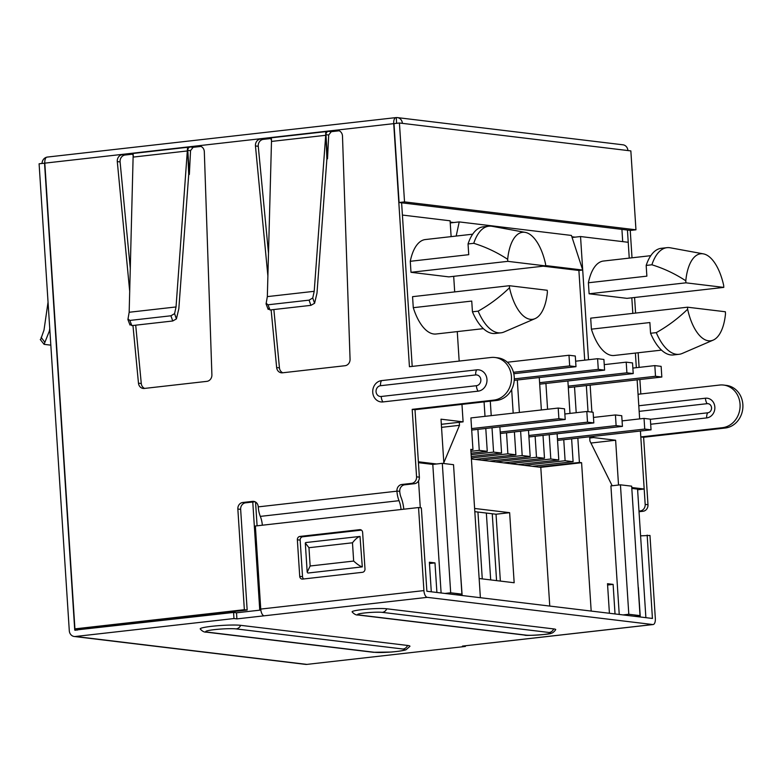 <?xml version="1.0" encoding="UTF-8"?>
<svg xmlns="http://www.w3.org/2000/svg" width="782" height="782" viewBox="0 0 782 782"><rect width="100%" height="100%" fill="white"/><g stroke="black" fill="none" stroke-linecap="round" stroke-linejoin="round"><path stroke-width="1.17" d="M508.349 601.084L480.383 597.702L470.784 449.347L472.963 449.611L470.911 417.93L558.201 408.057L564.516 408.81L565.21 419.475L471.693 430.061M558.201 408.057L558.895 418.712L565.21 419.475M558.895 418.712L471.605 428.595M564.848 413.991L586.823 411.498L593.127 412.261L593.821 422.925L500.304 433.511M586.823 411.498L587.507 422.163L593.821 422.925M587.507 422.163L500.216 432.045M593.46 417.441L615.434 414.949L621.739 415.711L622.433 426.376L528.915 436.962M615.434 414.949L616.118 425.613L622.433 426.376M616.118 425.613L528.827 435.496M622.081 420.892L644.045 418.399L650.35 419.162L651.044 429.826L557.537 440.413M644.045 418.399L644.73 429.064L651.044 429.826M644.73 429.064L557.439 438.946M507.352 362.232L568.983 355.253L575.298 356.015L575.982 366.68L513.803 373.718M568.983 355.253L569.677 365.917L575.982 366.68M569.677 365.917L513.451 372.281M575.63 361.196L597.595 358.703L603.909 359.466L604.603 370.13L514.224 380.355M597.595 358.703L598.289 369.368L604.603 370.13M598.289 369.368L514.292 378.879M604.242 364.637L626.206 362.154L632.521 362.916L633.215 373.581L539.697 384.167M626.206 362.154L626.9 372.818L633.215 373.581M626.9 372.818L539.609 382.701M632.853 368.087L654.827 365.605L661.132 366.367L661.826 377.032L568.309 387.618M654.827 365.605L655.512 376.269L661.826 377.032M655.512 376.269L568.221 386.152M639.031 511.731L643.058 511.272A5.982 5.308 96.9 0 0 647.985 504.732L643.615 437.265L725.197 428.028A21.466 19.051 96.9 0 0 742.9 406.767A21.466 19.051 96.9 0 0 726.39 385.399L723.585 385.057A21.466 19.051 96.9 0 1 740.095 406.435A21.466 19.051 96.9 0 1 722.402 427.695L640.81 436.933L645.179 504.4A5.982 5.308 96.9 0 1 640.253 510.939L643.058 511.272M638.992 511.076L640.253 510.939M639.647 418.898L637.125 379.827L638.053 394.284L719.636 385.047A21.466 19.051 96.9 0 1 723.585 385.057M627.438 230.045L629.246 258.109L628.229 242.293L580.537 236.535L588.504 359.73M631.817 297.805L632.824 313.387L631.817 297.805M635.395 353.073L636.333 367.696L635.395 353.073M630.243 230.377L632.012 257.796M634.583 297.492L635.59 313.074M638.151 352.76L639.099 367.384M639.881 379.514L640.82 393.972M627.907 150.555L399.426 122.999L404.529 201.893L635.952 229.8L630.849 150.906L627.907 150.555A6.442 5.718 -83.1 0 0 622.971 144.807L397.432 117.613A6.442 5.718 -83.1 0 0 396.249 117.603A6.442 2.903 83.5 0 0 395.936 117.603A6.442 2.903 83.5 0 0 393.717 123.644L44.809 163.145L74.925 628.875L244.355 609.696L237.845 509.023A5.982 5.308 -83.1 0 1 242.762 502.484L252.547 501.379A5.982 5.308 -83.1 0 1 253.651 501.379A5.982 5.308 -83.1 0 1 258.236 506.716L258.246 506.873A15.327 6.911 83.5 0 0 260.328 516.384A15.327 6.911 -96.5 0 1 262.351 525.221M364.989 568.954L362.623 532.405A3.069 2.717 -83.1 0 0 359.71 529.668L299.877 536.442A3.069 2.717 -83.1 0 0 297.356 539.795L299.721 576.344A3.069 2.717 -83.1 0 0 302.634 579.081L362.467 572.307A3.069 2.717 -83.1 0 0 364.989 568.954M361.431 530.128L302.683 536.775A3.069 2.717 -83.1 0 0 300.161 540.127L302.526 576.686A3.069 2.717 -83.1 0 0 303.719 578.963M640.595 535.846L649.969 535.445L655.336 618.503A6.442 2.903 -96.5 0 1 653.117 624.544A6.442 2.903 -96.5 0 1 652.804 624.544L427.275 597.35A6.442 2.903 -96.5 0 1 423.912 590.596L418.546 507.538L255.372 526.003L260.748 609.07A6.442 2.903 83.5 0 0 264.101 615.815L236.907 618.894L233.965 618.542L75.424 636.489A6.442 5.718 96.9 0 1 74.241 636.489A6.442 5.718 96.9 0 1 69.295 630.742L39.1 163.79L44.535 163.174L74.74 630.126L233.574 612.453L233.965 618.542M647.164 535.103L652.423 618.454L426.884 591.26L421.351 507.87L418.546 507.538M233.574 612.453L236.516 612.805L260.846 610.048M236.516 612.805L236.907 618.894M414.44 483.706L411.635 483.364L401.85 484.478L404.656 484.811L414.44 483.706A5.982 5.308 -83.1 0 0 419.367 477.167L414.998 409.7L412.192 409.357L493.774 400.12A21.466 19.051 -83.1 0 0 511.477 378.869A21.466 19.051 -83.1 0 0 494.967 357.491A21.466 19.051 -83.1 0 0 491.018 357.482L409.436 366.719L393.717 123.644M436.6 463.98L418.37 461.781L414.998 409.7L496.58 400.462A21.466 19.051 -83.1 0 0 514.282 379.202A21.466 19.051 -83.1 0 0 497.772 357.833L494.967 357.491M48.044 302.175L43.997 330.102L40.615 339.681M49.755 328.479L49.383 331.001L44.095 344.344L50.83 345.155M40.263 339.515L44.095 344.344M130.007 325.048L127.906 319.555L129.167 312.262L176.038 306.955L174.582 313.641L170.926 315.781L172.734 320.991L176.409 318.919L174.582 313.641M129.167 312.262L133.204 153.448L187.582 147.29L188.716 174.513L178.824 308.753L176.409 318.919M187.582 147.29L176.038 306.955M130.095 324.168L131.865 325.615L172.734 320.991M128.023 318.909L129.822 320.434L170.926 315.781M190.446 152.725A21.466 9.677 83.5 0 0 190.495 150.662L193.115 147.319L190.309 146.977A3.069 2.717 -83.1 0 0 187.788 150.33L189.352 174.445L190.446 152.725M132.96 325.488L138.473 383.18A6.129 5.445 -83.1 0 0 143.165 388.439A6.129 5.445 -83.1 0 0 144.289 388.449L206.839 381.362A6.129 5.445 -83.1 0 0 211.902 374.871L204.317 151.737A6.129 5.445 -83.1 0 0 199.606 146.058A6.129 5.445 -83.1 0 0 198.472 146.058L190.309 146.977M135.706 325.185L141.278 383.522A6.129 5.445 -83.1 0 0 144.602 388.41M133.331 155.98A3.069 2.717 -83.1 0 0 130.486 153.751L122.324 154.68A6.129 5.445 -83.1 0 0 117.29 161.591L129.724 291.598M132.207 154.21L125.13 155.012A6.129 5.445 -83.1 0 0 120.096 161.933L130.33 268.94M200.964 146.43L193.115 147.319M188.716 174.513L189.352 174.445M271.129 309.848L276.642 367.54A6.129 5.445 -83.1 0 0 281.325 372.799A6.129 5.445 -83.1 0 0 282.458 372.809L345.009 365.722A6.129 5.445 -83.1 0 0 350.062 359.221L342.487 136.097A6.129 5.445 -83.1 0 0 337.765 130.418A6.129 5.445 -83.1 0 0 336.641 130.418L328.479 131.337A3.069 2.717 -83.1 0 0 325.957 134.69L327.511 158.805L326.886 158.873L325.762 131.65L325.703 135.296L271.491 141.434L267.336 296.613L266.066 303.915L268.177 309.408M271.501 140.379A3.069 2.717 -83.1 0 0 268.646 138.111L260.494 139.03A6.129 5.445 -83.1 0 0 255.46 145.951L267.884 275.968M401.85 484.478A5.982 5.308 -83.1 0 0 396.933 491.018L396.943 491.174A15.327 6.911 83.5 0 0 399.016 500.685A15.327 6.911 -96.5 0 1 401.039 509.512M411.635 483.364A5.982 5.308 -83.1 0 0 416.562 476.825L412.192 409.357M381.567 380.609A10.733 9.521 -83.1 0 0 372.74 392.349A10.733 9.521 -83.1 0 0 382.945 401.928L478.134 391.156A10.733 9.521 -83.1 0 0 486.961 379.417A10.733 9.521 -83.1 0 0 476.756 369.837L381.567 380.609A6.129 2.766 83.5 0 0 380.511 385.712L475.691 374.94A5.425 4.809 96.9 0 1 480.852 379.778A5.425 4.809 96.9 0 1 476.385 385.712L381.205 396.484A5.425 4.809 96.9 0 1 376.054 391.645A5.425 4.809 96.9 0 1 380.511 385.712M271.491 141.434L271.374 137.798L325.762 131.65M325.703 135.296L314.208 291.315L312.741 298.001L314.579 303.279L310.894 305.351L270.025 309.975L268.255 308.528M326.886 158.873L316.993 293.113L314.579 303.279M339.134 130.79L331.285 131.679L328.665 135.022A21.466 9.677 -96.5 0 1 328.606 137.085L327.511 158.805M266.193 303.269L267.982 304.794L309.086 300.141L312.741 298.001M273.866 309.535L279.448 367.872A6.129 5.445 -83.1 0 0 282.771 372.77M270.377 138.57L263.29 139.372A6.129 5.445 -83.1 0 0 258.265 146.293L268.5 253.309M352.477 542.786C355.419 539.062 357.931 536.941 360.003 536.423L362.301 566.882L307.913 573.04L307.189 572.16L310.151 565.992L353.66 561.065L352.477 542.786L308.968 547.713L310.151 565.992M404.656 484.811A5.982 5.308 -83.1 0 0 399.739 491.36L399.749 491.507A9.198 4.145 83.5 0 0 400.99 497.215A21.466 9.677 83.5 0 1 403.795 509.209M255.01 501.761L245.568 502.826A5.982 5.308 -83.1 0 0 240.651 509.365L247.161 610.038L244.355 609.696M47.34 157.104A6.442 2.903 83.5 0 0 47.028 157.104A6.442 2.903 83.5 0 0 44.809 163.145M74.925 628.875L77.731 629.217L247.161 610.038M451.126 236.633L450.1 220.807L402.417 215.06L412.202 366.406L401.616 202.812M396.621 123.321L396.249 117.603M46.529 157.26A6.442 5.718 -83.1 0 0 42.032 163.458M399.426 122.999L393.991 123.615L399.094 202.509L630.517 230.416L635.952 229.8M402.378 123.351A6.442 5.718 -83.1 0 0 397.432 117.613M490.255 642.951A6.442 2.903 -96.5 0 1 489.952 643.019A6.442 2.903 -96.5 0 1 489.64 643.019L462.445 646.098L465.388 646.45L306.847 664.397A6.442 5.718 96.9 0 1 305.664 664.397L74.241 636.489M549.179 632.491L382.271 612.365A13.089 1.241 176.3 0 0 364.676 612.961A13.089 1.241 176.3 0 0 359.055 614.994A6.129 5.445 -83.1 0 1 357.931 614.984C356.133 615.219 354.197 614.193 352.144 611.915A18.397 1.75 -3.7 0 1 365.595 609.256A18.397 1.75 -3.7 0 1 386.787 608.787L553.685 628.914A18.397 1.75 -3.7 0 1 555.709 629.666C554.037 631.964 552.483 633.166 551.036 633.283C551.818 634.368 523.451 636.069 524.839 635.111A6.129 5.445 -83.1 0 0 525.963 635.121A13.089 1.241 176.3 0 0 543.558 634.525A13.089 1.241 176.3 0 0 549.179 632.491A6.129 5.445 -83.1 0 0 553.685 628.914M403.053 649.031L236.144 628.904A16.148 1.535 176.3 0 0 214.434 629.637A16.148 1.535 176.3 0 0 207.494 632.149A6.129 5.445 -83.1 0 1 206.37 632.149C204.249 632.315 202.215 631.26 200.251 628.972A21.466 2.033 -3.7 0 1 215.94 625.883A21.466 2.033 -3.7 0 1 240.66 625.326L407.569 645.453A21.466 2.033 -3.7 0 1 409.924 646.333L406.122 649.676C406.171 649.676 404.568 650.829 391.264 652.041L373.278 652.276A6.129 5.445 -83.1 0 0 374.402 652.276A16.148 1.535 176.3 0 0 396.112 651.543A16.148 1.535 176.3 0 0 403.053 649.031A6.129 5.445 -83.1 0 0 407.569 645.453M404.529 201.893L399.094 202.509M650.36 419.299L707.759 412.798A4.604 4.086 -83.1 0 0 711.542 407.774A4.604 4.086 -83.1 0 0 707.172 403.668L639.158 411.361M362.301 566.882C360.248 566.344 357.364 564.409 353.66 561.065M305.938 542.581L305.303 543.021L308.968 547.713M640.81 436.933L643.615 437.265M465.349 645.766L465.388 646.45M460.08 565.963L462.142 595.513M612.169 485.749L589.931 441.048L589.657 436.776M588.025 411.645L586.344 385.575M584.701 360.17L578.895 270.474L543.294 266.183M459.288 422.28L459.493 425.32L443.824 462.709M477.91 429.357L479.268 450.373L487.264 451.341L485.788 428.468M485.006 416.337L484.068 401.88M490.285 401.176L491.223 415.633M492.005 427.764L493.579 452.104L501.575 453.061L499.874 426.874M506.521 432.808L507.88 453.824L515.876 454.792L514.4 431.918M513.188 413.15L511.653 389.475M517.303 380.013L519.404 412.446M520.617 431.214L522.19 455.554L530.186 456.512L528.495 430.325M535.132 436.258L536.491 457.275L544.487 458.242L543.011 435.369M541.369 409.964L539.267 377.52M545.914 383.463L547.586 409.26M549.228 434.665L550.802 459.005L558.798 459.963L557.107 433.775M563.754 439.709L565.112 460.725L573.098 461.693L571.622 438.819M569.98 413.404L567.879 380.971M574.526 386.914L576.197 412.7M577.839 438.115L579.413 462.445L581.593 462.709L591.182 611.065M609.413 613.264L607.506 583.704L613.117 584.379L615.023 613.948M619.236 614.447L610.918 485.896L620.439 484.82L631.661 486.169L640.028 615.62L634.319 616.275M638.356 587.429L640.272 616.988M645.883 617.663L637.565 489.112L631.807 488.408M418.546 480.822L420.286 507.743M436.903 592.463L434.988 562.903L429.377 562.229L431.293 591.788M441.107 592.971L432.798 464.41L418.429 462.68M640.028 615.62L628.806 614.271L623.098 614.916M549.766 606.079L540.792 467.333L532.307 466.307L573.098 461.693M532.307 466.307L524.311 465.339L565.112 460.725M461.908 594.144L450.686 592.795L442.309 463.335L453.531 464.694L461.908 594.144L456.189 594.789M450.686 592.795L444.968 593.44M472.963 449.611L470.823 449.855M471.028 453.179L487.264 451.341M470.911 451.322L479.268 450.373M540.792 467.333L581.593 462.709M474.811 511.663L496.032 514.224L500.363 581.075M524.311 465.339L518.007 464.586L558.798 459.963M607.585 585.004L613.117 584.379M442.309 463.335L432.798 464.41M538.622 467.069L579.413 462.445M545.65 265.577L582.707 270.044L571.427 235.441L459.22 221.912L456.18 236.056M582.707 270.044L578.895 270.474M518.007 464.586L471.409 458.966M474.606 508.456L509.639 512.679L514.165 582.746L479.141 578.514M471.243 456.493L501.575 453.061M471.126 454.645L493.579 452.104M475.085 459.405L515.876 454.792M471.341 457.959L507.88 453.824M489.395 461.136L530.186 456.512M481.399 460.168L522.19 455.554M503.696 462.856L544.487 458.242M495.7 461.888L536.491 457.275M510.011 463.618L550.802 459.005M450.237 222.929L459.22 221.912M628.806 614.271L620.439 484.82M429.465 563.529L434.988 562.903M496.032 514.224L509.639 512.679M441.537 427.353L459.493 425.32M509.502 287.756A43.802 19.745 -96.5 0 0 535.054 318.636A43.802 19.745 -96.5 0 0 547.371 292.321L547.244 290.278L509.375 285.713L509.502 287.756C499.923 297.023 489.473 304.824 478.144 311.148L472.436 311.793L471.742 301.07L413.277 307.688A47.526 21.427 83.5 0 0 436.053 334.002L483.364 328.645M535.054 318.636L504.116 331.969A53.655 24.193 -96.5 0 1 500.92 332.829L495.211 333.474A53.655 24.193 -96.5 0 1 472.436 311.793M500.92 332.829A53.655 24.193 -96.5 0 1 478.144 311.148M472.67 234.189L425.359 239.546A47.526 21.427 83.5 0 0 410.276 261.296L468.741 254.678L468.047 243.955A53.655 24.193 -96.5 0 1 483.139 226.839L488.848 226.194A53.655 24.193 -96.5 0 1 492.161 226.311L525.299 232.391A43.802 19.745 -96.5 0 1 545.533 263.876L545.67 265.909L507.801 261.344L507.665 259.311A43.802 19.745 -96.5 0 1 525.299 232.391M572.092 237.493L575.102 237.151L571.857 236.76M453.775 222.528L450.178 222.088M621.915 229.37L622.707 241.618M477.949 512.044L482.269 578.895M486.355 513.06L490.685 579.912M492.249 513.764L496.57 580.625M453.687 276.329L454.694 291.901M457.265 331.597L459.171 361.089M461.967 404.382L463.1 421.85L441.009 419.181L443.873 463.531M413.277 307.688L412.564 296.671L509.375 285.713M410.276 261.296L410.99 272.302L448.858 276.877L545.67 265.909M637.613 489.757L644.182 489.014L631.748 487.518M640.429 431.029L644.182 489.014M77.457 629.178L77.516 630.116M259.907 610.156L236.379 612.785M259.761 610.146L252.772 502.005M713.184 340.111A43.802 19.745 -96.5 0 0 725.501 313.797L725.373 311.764L687.505 307.199L687.632 309.232A43.802 19.745 -96.5 0 0 713.184 340.111L682.246 353.444A53.655 24.193 -96.5 0 1 679.05 354.305A53.655 24.193 -96.5 0 1 656.274 332.624C667.603 326.29 678.062 318.499 687.632 309.232M441.341 424.313L463.1 421.85M589.736 438.008L593.538 437.578L593.46 436.346M591.896 412.114L590.146 385.145M575.102 237.151L580.537 236.535M590.918 443.032L615.63 440.237L593.538 437.578M618.523 485.036L615.63 440.237M410.99 272.302L507.801 261.344M488.848 226.194A53.655 24.193 -96.5 0 0 473.755 243.31L468.047 243.955M473.755 243.31C485.739 246.995 497.039 252.332 507.665 259.311M679.05 354.305L673.341 354.95A53.655 24.193 -96.5 0 1 650.565 333.269L649.871 322.546L591.397 329.163L590.684 318.157L687.505 307.199M685.922 282.83L723.79 287.395L626.978 298.353L589.11 293.788L685.922 282.83L685.794 280.787A43.802 19.745 -96.5 0 1 703.419 253.876A43.802 19.745 -96.5 0 1 723.663 285.352L723.79 287.395M257.092 525.817L255.558 502.044M650.8 255.675L603.489 261.032A47.526 21.427 83.5 0 0 588.396 282.771L589.11 293.788M591.397 329.163A47.526 21.427 83.5 0 0 614.183 355.478L661.484 350.121M685.794 280.787C675.159 273.808 663.859 268.47 651.885 264.785A53.655 24.193 -96.5 0 1 666.978 247.669A53.655 24.193 -96.5 0 1 670.291 247.796L703.419 253.876M651.885 264.785L646.176 265.43A53.655 24.193 -96.5 0 1 661.269 248.314L666.978 247.669M646.176 265.43L646.87 276.154L588.396 282.771M656.274 332.624L650.565 333.269M638.796 405.76L705.423 398.214A9.912 8.797 96.9 0 1 714.846 407.07A9.912 8.797 96.9 0 1 706.693 417.911L650.683 424.245M302.526 576.686L299.721 576.344M300.161 540.127L297.356 539.795M360.825 529.795L359.71 529.668M302.683 536.775L299.877 536.442M427.275 597.35L264.101 615.815M260.748 609.07L423.912 590.596M496.58 400.462L493.774 400.12M44.662 342.057L41.133 337.325M49.383 331.001L49.921 331.069M187.788 150.33L190.495 150.662M131.865 325.615L129.822 320.434M200.7 146.322L198.472 146.058M141.278 383.522L138.473 383.18M120.096 161.933L117.29 161.591M125.13 155.012L122.324 154.68M258.246 506.873L396.943 491.174M314.208 291.315L267.336 296.613M270.025 309.975L267.982 304.794M309.086 300.141L310.894 305.351M325.957 134.69L328.665 135.022M279.448 367.872L276.642 367.54M258.265 146.293L255.46 145.951M263.29 139.372L260.494 139.03M269.761 138.248L268.646 138.111M338.87 130.682L336.641 130.418M260.328 516.384L399.016 500.685M399.739 491.36L396.933 491.018M240.651 509.365L237.845 509.023M76.049 630.282L74.74 630.126M306.847 664.397L75.424 636.489M652.804 624.544L489.64 643.019M419.367 477.167L416.562 476.825M254.717 501.643L252.547 501.379M245.568 502.826L242.762 502.484M236.144 628.904A6.129 5.445 -83.1 0 0 240.66 625.326M207.494 632.149L374.402 652.276M382.271 612.365A6.129 5.445 -83.1 0 0 386.787 608.787M359.055 614.994L525.963 635.121M706.693 417.911A6.129 2.766 -96.5 0 1 707.759 412.798M705.423 398.214A6.129 2.766 83.5 0 0 707.172 403.668M130.486 153.751L131.601 153.888M328.479 131.337L331.285 131.679M133.321 157.074L187.533 150.936M381.205 396.484A6.129 2.766 83.5 0 0 382.945 401.928M476.756 369.837A6.129 2.766 83.5 0 0 475.691 374.94M476.385 385.712A6.129 2.766 83.5 0 0 478.134 391.156M645.179 504.4L647.985 504.732M722.402 427.695L725.197 428.028M652.53 618.161L651.24 618.308M395.936 117.603L47.028 157.104M206.37 632.149L373.278 652.276M357.931 614.984L524.839 635.111M305.303 543.021L307.189 572.16M360.003 536.423L305.674 542.571M653.117 624.544L489.952 643.019"/></g></svg>
